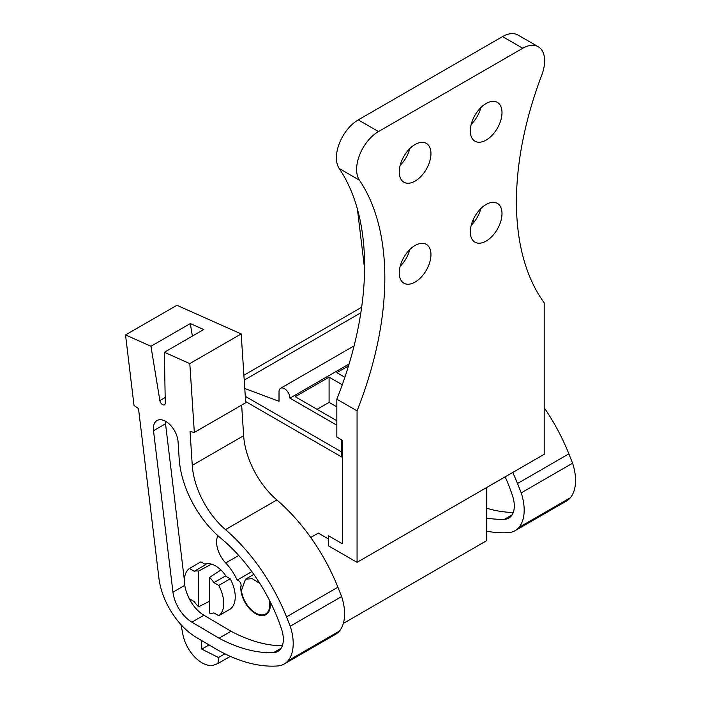 <?xml version="1.0" encoding="UTF-8"?>
<svg xmlns="http://www.w3.org/2000/svg" width="701" height="701" viewBox="0 0 701 701"><rect width="100%" height="100%" fill="white"/><g stroke="black" fill="none" stroke-linecap="round" stroke-linejoin="round"><path stroke-width="1.05" d="M311.2 538.14L311.2 537.203L318.307 533.102L328.638 539.06M341.702 439.886L341.702 456.991L245.63 401.524M343.324 623.426L486.424 540.804L486.424 487.659M311.2 537.203L318.307 533.102M270.148 602.413L269.666 602.694L269.184 599.749M270.279 606.4L269.666 606.751L269.666 602.694M336.839 425.218L289.942 398.142L349.098 363.994M336.839 420.731L295.209 396.696L329.093 377.138L342.272 384.744M344.866 377.278L336.857 372.652L348.511 365.922M341.702 452.005L245.289 396.337M244.22 380.108L360.84 312.786M243.895 375.245L361.646 307.266M259.852 583.416L252.194 578.693L245.525 579.184L241.468 590.47A20.092 11.602 -120 0 0 250.949 609.441A20.092 11.602 -120 0 0 265.618 613.988A20.092 11.602 -120 0 0 269.666 606.751M218.747 615.715A27.83 16.062 -120 0 0 218.747 585.423L213.919 582.636L225.398 576.012L230.226 578.798A27.83 16.062 -120 0 1 230.226 609.09L218.747 615.715L213.919 612.928A23.186 13.389 -120 0 1 209.546 613.103L209.546 577.405L220.92 570.009M189.419 568.485L200.898 561.86L205.717 564.647L194.247 571.28L189.419 568.485A27.83 16.062 -120 0 0 189.419 598.785L194.247 601.572A23.186 13.389 -120 0 0 198.62 606.794L209.546 601.213M198.62 606.794L198.62 571.096A23.186 13.389 -120 0 0 194.247 571.28M198.62 571.096L211.439 564.121M289.942 398.142A7.729 4.46 -120 0 0 286.569 390.361A7.729 4.46 -120 0 0 280.61 388.293A7.729 4.46 -120 0 0 279.016 391.833L279.016 401.296L244.772 388.494M329.093 377.138L329.093 402.374L336.839 406.852M317.071 409.323L329.093 402.374M213.919 582.636A23.186 13.389 -120 0 0 209.546 577.405M230.226 578.798L218.747 585.423M125.532 334.938L134.022 405.537L138.5 408.552L158.925 578.176A54.108 31.238 -120 0 0 196.324 637.411L214.55 648.18A177.774 102.635 -120 0 0 277.762 665.95A41.736 24.097 -120 0 0 284.133 664.04A41.736 24.097 -120 0 0 287.988 660.78A45.547 26.296 -120 0 0 290.249 626.212L286.525 616.871A139.131 80.326 -120 0 0 225.477 529.614A61.837 35.698 -120 0 1 192.267 465.359L190.05 431.527L194.335 432.421L189.805 363.591L241.179 333.93L176.906 305.277L125.532 334.938L150.96 346.276L190.313 323.555L203.728 329.54L164.376 352.252L189.805 363.591M164.376 352.252L165.27 402.97A3.864 2.234 -120 0 1 164.472 404.801A3.864 2.234 -120 0 1 161.765 404.03A3.864 2.234 -120 0 1 159.863 400.56L150.96 346.276M179.193 458.997A75.226 43.427 -120 0 0 220.859 538.237A124.182 71.695 -120 0 1 281.565 629.174A26.349 15.212 -120 0 1 277.876 651.422A26.349 15.212 -120 0 1 273.478 652.649A177.774 102.635 -120 0 1 219.045 638.208L191.89 622.173A27.4 15.816 -120 0 1 172.954 592.17L153.51 430.721A17.481 10.094 -120 0 1 153.414 429.669A17.481 10.094 -120 0 1 156.998 420.53A17.481 10.094 -120 0 1 170.01 424.745A17.481 10.094 -120 0 1 178.054 441.656L179.193 458.997M194.335 432.421L245.709 402.76L241.179 333.93M284.133 664.04L335.507 634.379A41.736 24.097 -120 0 0 339.363 631.119A45.547 26.296 -120 0 0 341.632 596.551L337.9 587.21A139.131 80.326 -120 0 0 276.851 499.953A61.837 35.698 -120 0 1 243.65 435.698L241.643 405.108M201.581 640.512L201.792 649.117L218.493 657.538L217.993 663.496L214.567 664.811A27.83 16.062 -120 0 1 182.882 634.431L181.042 624.687M201.792 649.117L209.047 644.929M341.632 596.551L290.249 626.212M192.372 336.094L190.313 323.555M186.957 593.405A27.4 15.816 -120 0 0 203.921 615.233L231.067 631.268L219.045 638.208M231.067 631.268A177.774 102.635 -120 0 0 282.328 645.761M165.401 421.205A17.481 10.094 -120 0 0 165.436 422.729A17.481 10.094 -120 0 0 165.532 423.772L184.407 580.489M217.993 663.496L230.357 656.364M218.493 657.538L224.933 653.814M241.547 585.826L240.907 586.202A20.872 12.048 -120 0 0 249.162 608.231A20.872 12.048 -120 0 0 266.003 614.654A20.872 12.048 -120 0 0 270.227 606.961A20.872 12.048 -120 0 0 269.999 601.353M240.907 586.202A3.864 2.234 -120 0 0 240.189 582.365A3.864 2.234 -120 0 0 237.175 580.095A37.582 21.696 -120 0 0 225.704 562.973A20.872 12.048 -120 0 1 217.906 535.678M226.283 576.52A23.957 13.836 -120 0 0 215.558 565.909A23.957 13.836 -120 0 0 204.832 564.139M251.852 571.622L237.175 580.095M364.59 268.834L357.396 209.029M486.424 531.113A177.774 102.635 -120 0 0 508.733 532.602A41.736 24.097 -120 0 0 515.095 530.692A41.736 24.097 -120 0 0 518.95 527.432A45.547 26.296 -120 0 0 521.22 492.864L517.496 483.524A139.131 80.326 -120 0 0 512.746 472.465M486.424 517.986A177.774 102.635 -120 0 0 504.448 519.301A26.349 15.212 -120 0 0 508.847 518.074A26.349 15.212 -120 0 0 512.536 495.826A124.182 71.695 -120 0 0 505.167 476.838M473.604 222.664L473.385 219.29M515.095 530.692L566.469 501.031A41.736 24.097 -120 0 0 570.334 497.771A45.547 26.296 -120 0 0 572.594 463.203L568.87 453.862A139.131 80.326 -120 0 0 544.195 407.702M572.594 463.203L521.22 492.864M486.424 508.146A177.774 102.635 -120 0 0 513.298 512.413M357.063 562.342L544.195 454.301L544.195 302.832A281.276 162.395 120 0 1 541.838 74.841A30.914 17.849 120 0 0 538.228 46.722A30.914 17.849 120 0 0 522.771 48.255L378.487 131.56A30.914 17.849 120 0 0 359.411 180.157A281.276 162.395 120 0 1 357.063 410.874L357.063 562.342L328.638 545.939L328.638 535.836L342.298 543.731L342.298 440.237L336.839 437.082L336.839 399.202L357.063 410.874M399.255 171.947A22.414 12.942 120 0 0 403.89 182.207A22.414 12.942 120 0 0 421.17 176.205A22.414 12.942 120 0 0 430.949 153.65A22.414 12.942 120 0 0 426.313 143.39A22.414 12.942 120 0 0 409.034 149.392A22.414 12.942 120 0 0 399.255 171.947M470.301 130.929A22.414 12.942 120 0 0 474.945 141.19A22.414 12.942 120 0 0 492.216 135.188A22.414 12.942 120 0 0 502.004 112.624A22.414 12.942 120 0 0 497.36 102.364A22.414 12.942 120 0 0 480.089 108.375A22.414 12.942 120 0 0 470.301 130.929M399.255 272.926A22.414 12.942 120 0 0 403.89 283.186A22.414 12.942 120 0 0 421.17 277.184A22.414 12.942 120 0 0 430.949 254.621A22.414 12.942 120 0 0 426.313 244.36A22.414 12.942 120 0 0 409.034 250.371A22.414 12.942 120 0 0 399.255 272.926M470.301 231.908A22.414 12.942 120 0 0 474.945 242.169A22.414 12.942 120 0 0 492.216 236.158A22.414 12.942 120 0 0 502.004 213.603A22.414 12.942 120 0 0 497.36 203.343A22.414 12.942 120 0 0 480.089 209.345A22.414 12.942 120 0 0 470.301 231.908M538.228 46.722L518.004 35.05A30.914 17.849 120 0 0 502.547 36.583L358.264 119.889A30.914 17.849 120 0 0 339.196 168.485L359.411 180.157M336.839 399.202A281.276 162.395 120 0 0 339.196 168.485M400.157 165.34A22.414 12.942 120 0 0 409.822 148.586M471.203 124.314A22.414 12.942 120 0 0 480.877 107.568M400.157 266.31A22.414 12.942 120 0 0 409.822 249.565M471.203 225.293A22.414 12.942 120 0 0 480.877 208.539M339.363 631.119L287.988 660.78M337.9 587.21L286.525 616.871M276.851 499.953L225.477 529.614M243.65 435.698L192.267 465.359M165.173 397.493L159.863 400.56M281.145 648.223L273.478 652.649M203.921 615.233L191.89 622.173M184.775 585.344L172.954 592.17M165.532 423.772L153.51 430.721M238.734 555.455L225.704 562.973M570.334 497.771L518.95 527.432M568.87 453.862L517.496 483.524M512.116 514.867L504.448 519.301M502.547 36.583L522.771 48.255M378.487 131.56L358.264 119.889M268.43 612.359L265.618 613.988M253.823 574.382L245.516 579.175M206.988 563.648L205.489 564.515M354.093 345.873L280.61 388.293"/></g></svg>
